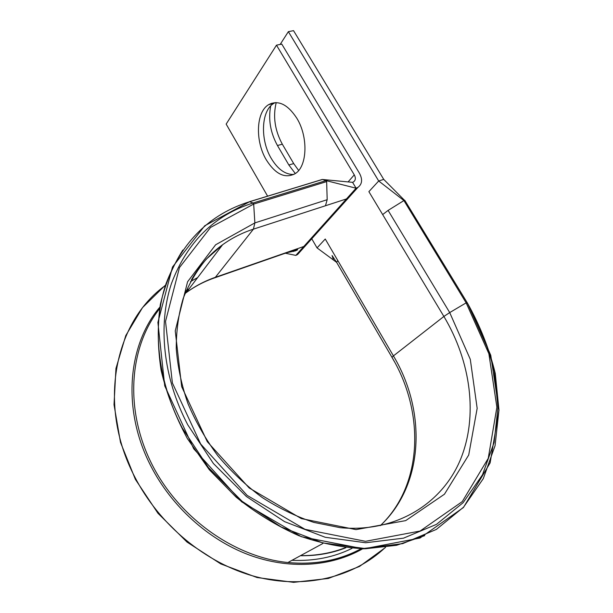 <?xml version="1.0" encoding="UTF-8"?>
<svg xmlns="http://www.w3.org/2000/svg" width="613" height="613" viewBox="0 0 613 613"><rect width="100%" height="100%" fill="white"/><g stroke="black" fill="none" stroke-linecap="round" stroke-linejoin="round"><path stroke-width="0.92" d="M298.654 170.491L293.704 163.587L282.325 144.193C274.854 130.4 272.816 116.531 276.21 102.586M295.328 173.563L288.846 164.989L277.451 145.519C270.41 132.638 268.157 119.428 270.708 105.896M266.341 159.932C275.574 174.46 285.275 178.981 295.428 173.502C307.305 166.123 308.393 136.852 296.799 118.194C287.612 104.271 278.233 99.75 268.655 104.639C255.912 111.98 255.085 141.411 266.341 159.932M275.252 102.593L273.781 103.39C260.977 110.738 260.073 140.086 271.321 158.537C277.927 169.403 285.436 174.705 293.849 174.467M271.191 104.018L271.39 103.321M380.321 525.648C424.472 484.492 426.418 410.909 393.423 355.892L443.889 316.454L368.88 191.647L378.704 180.988L383.738 179.387L404.488 200.29M280.172 44.42L288.363 31.661L378.704 180.988L403.921 200.566L404.764 200.282L467.405 303.037C479.994 325.503 489.274 348.95 495.258 373.371L498.967 410.013L495.074 445.674L483.266 478.661L463.551 507.181L436.379 529.41L402.71 543.624L364.122 548.413L322.744 542.911L281.168 526.981L242.173 501.357L208.458 467.619L182.306 428.089C156.913 379.324 151.963 325.649 165.947 283.934C182.053 241.522 209.93 214.113 249.575 201.723L204.742 225.753L172.498 267.023L157.901 322.407L164.728 385.845L193.723 448.808L241.606 501.794L301.312 536.689L363.739 548.865L420.02 538.03L463.42 507.533L490.132 462.876L498.982 410.197L490.752 355.256L467.405 303.052L404.764 200.282M311.749 238.771L317.051 247.905L325.242 239.016L337.794 260.525L336.637 262.387L332.062 255.529L333.48 260.035L317.051 247.905M288.363 31.661L293.535 30.65L383.738 179.387M293.106 250.671L293.573 251.483M267.613 196.16L226.159 124.094L276.486 45.17L354.283 174.858C355.892 177.9 355.655 180.237 353.571 181.869L352.575 182.337L322.239 179.463L249.483 201.7M280.662 254.548L303.81 246.48L295.818 255.399L297.581 254.533L300.278 251.529M303.81 246.48L356.084 188.206L357.961 187.348C362.214 184.092 362.712 179.394 359.463 173.264L281.788 44.098L276.486 45.17M212.535 278.333L215.362 277.306L253.422 229.147L325.457 205.753L327.181 199.7L326.645 181.609L326.047 180.605L356.084 188.206L352.575 182.337M336.866 262.778L336.637 262.387M283.758 253.468L215.362 277.306C204.872 280.953 195.141 286.087 186.168 292.7C195.018 286.256 204.604 281.267 214.933 277.758L283.283 253.928C289.052 252.004 297.726 248.909 297.719 249.736L295.681 250.786L286.991 252.671M382.665 214.573L388.106 210.397L403.921 200.566L466.148 302.86L466.968 302.508C479.335 324.584 488.454 347.609 494.323 371.593L497.948 407.545L494.101 442.494L482.492 474.791L463.137 502.675L436.487 524.36L403.5 538.168L365.716 542.758L325.227 537.279L284.547 521.625L246.388 496.507L213.385 463.489L187.754 424.817C162.836 377.118 157.84 324.584 171.395 283.704C187.019 242.12 214.251 215.217 253.077 203.003L249.575 201.723L322.438 179.471L326.047 180.605L253.077 203.003L253.682 204.068L210.543 227.446L179.44 267.605L165.518 321.404L172.383 382.956L200.666 444.004L247.154 495.396L305.029 529.325L365.524 541.317L420.104 531.027L462.248 501.618L488.239 458.371L496.882 407.208L488.883 353.739L466.148 302.86L449.712 312.576L388.106 210.397M336.606 262.341L333.48 260.035M295.818 255.399L285.344 253.223M189.21 288.7L186.168 290.662M159.679 307.343C127.68 345.165 121.658 409.921 150.99 466.301C171.556 506.315 208.106 539.425 248.48 554.704C288.93 569.814 331.097 566.803 362.559 548.857M164.889 285.819C115.075 321.779 96.961 403.998 134.393 476.201C159.096 524.897 206.037 563.608 255.652 576.672C305.351 589.606 354.084 577.032 385.271 547.486M288.846 164.989L293.704 163.587M325.457 205.753L346.475 198.926M191.348 279.995C199.493 265.651 209.914 253.889 222.611 244.725L206.282 259.161C196.727 270.571 189.026 283.673 183.18 298.47C178.544 314.101 176.23 330.813 176.245 348.605C177.67 366.781 181.578 385.125 187.969 403.63C195.754 421.928 205.723 439.329 217.891 455.842C231.147 471.535 245.867 485.396 262.065 497.419C278.831 508.169 296.094 516.498 313.848 522.399L340.215 527.686C395.653 532.858 441.674 503.947 460.141 460.309C478.523 416.388 470.799 361.417 443.889 316.454L449.712 312.576L470.294 359.333L477.167 408.342L468.707 455.022L444.448 494.216L405.699 520.613L356.007 529.617L301.297 518.583L249.146 487.933L207.278 441.666L181.663 386.627L175.241 330.874L187.578 281.781L215.63 244.779L254.862 222.902L253.422 229.147C242.334 232.741 232.066 237.936 222.611 244.725L186.168 292.7L184.965 293.612M300.531 555.646C316.523 555.738 331.441 553.087 345.295 547.7M394.389 361.616L391.983 357.348L393.423 355.892L337.794 260.525M197.639 277.597L190.536 281.505M159.418 308.944C129.872 346.383 124.286 407.178 150.66 461.735C176.981 516.238 233.269 557.11 287.911 562.519C315.067 565.01 339.395 560.443 360.896 548.827M348.107 181.908L354.283 174.858M277.451 145.519L282.325 144.193M291.957 560.313C313.986 561.255 334.001 557.271 352.015 548.367M182.873 250.035C172.621 266.172 165.112 284.309 160.338 304.462C157.326 325.526 157.602 347.548 161.15 370.528C166.644 393.684 175.379 416.357 187.363 438.556L209.271 469.696L235.997 497.043C255.813 513.035 276.831 525.946 299.037 535.762C321.488 543.601 343.648 547.93 365.509 548.758L396.588 545.286L424.679 535.655M327.189 199.7L254.862 222.902L253.682 204.068L326.645 181.609M361.026 548.827C339.533 560.504 315.159 565.071 287.911 562.519L322.836 543.516M297.581 254.533L357.961 187.348M273.781 103.39L268.655 104.639M381.692 524.33C423.223 483.343 424.372 411.507 391.983 357.348L336.637 262.379M190.513 281.543L197.585 277.674M164.974 285.574L142.523 307.603L125.772 335.595L115.957 368.459L114.018 404.695L120.493 442.379L135.358 479.335L157.955 513.28L187.019 542.068L220.741 563.891L257.016 577.523L293.604 582.35L328.369 578.45L359.486 566.458L385.531 547.447M300.393 555.723C316.691 555.953 331.848 553.301 345.855 547.761"/></g></svg>
